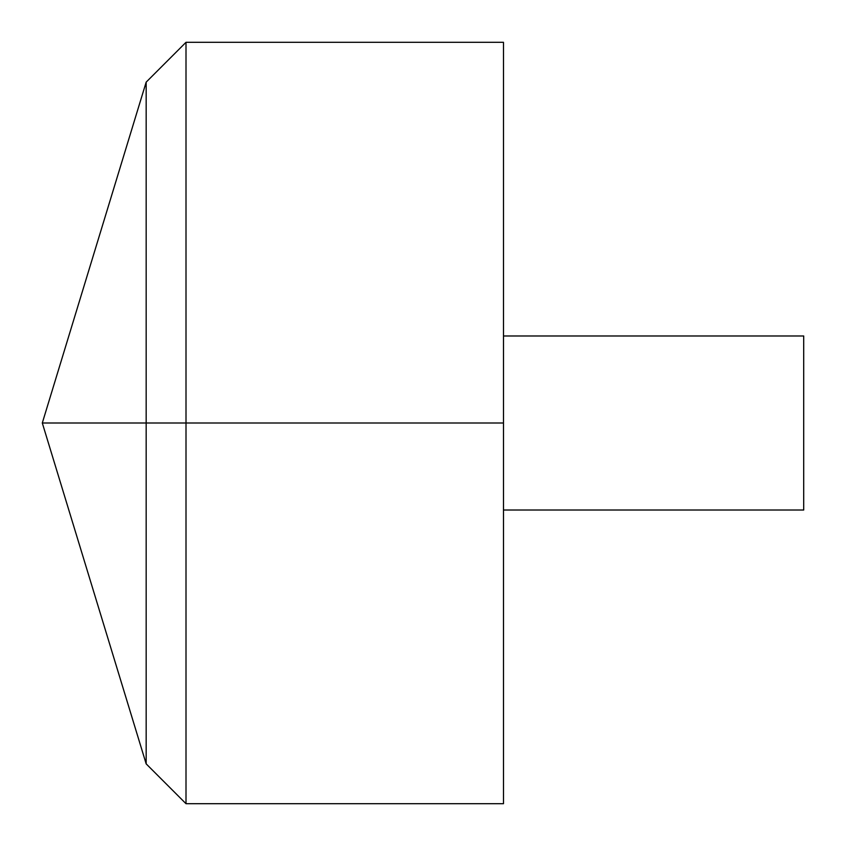 <?xml version="1.0" encoding="UTF-8"?>
<svg xmlns="http://www.w3.org/2000/svg" width="846" height="846" viewBox="0 0 846 846"><rect width="100%" height="100%" fill="white"/><g stroke="black" fill="none" stroke-linecap="round" stroke-linejoin="round"><path stroke-width="1.27" d="M503.486 42.3L503.486 803.7L186.004 803.7L186.004 42.3L503.486 42.3M186.004 803.7L146.168 763.864L42.3 423L146.168 82.136L146.168 763.864L146.168 82.136L186.004 42.3M503.486 335.978L803.7 335.978L803.7 510.022L503.486 510.022M503.486 423L42.3 423L503.486 423"/></g></svg>
